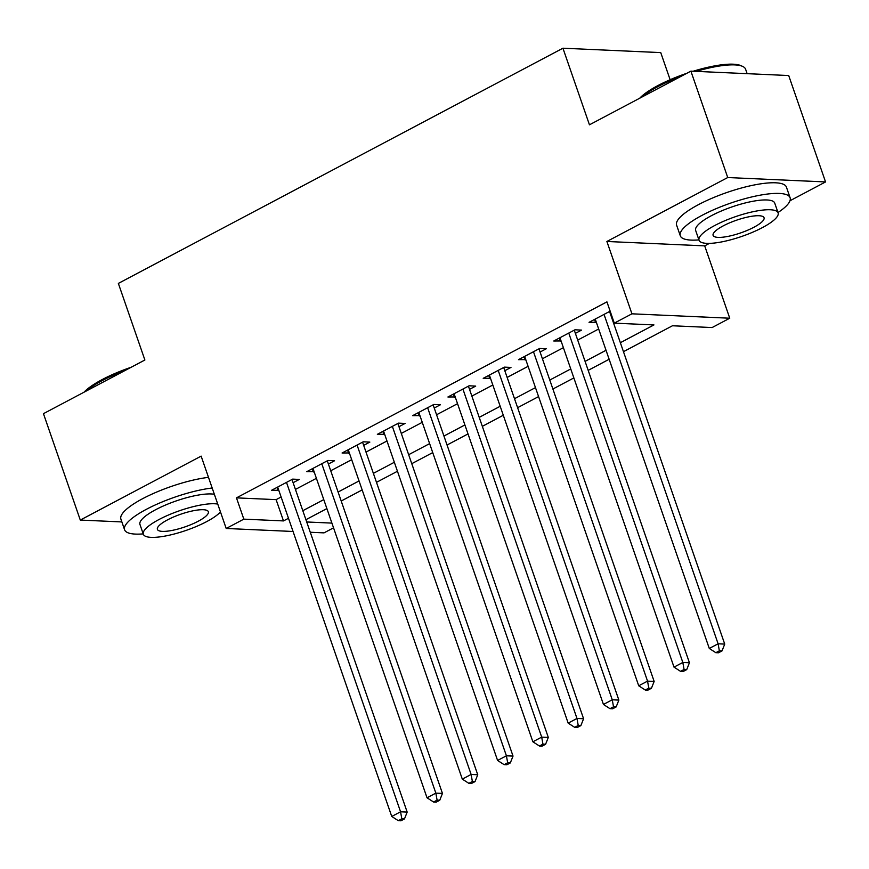 <?xml version="1.0" encoding="UTF-8"?>
<svg xmlns="http://www.w3.org/2000/svg" width="869" height="869" viewBox="0 0 869 869"><rect width="100%" height="100%" fill="white"/><g stroke="black" fill="none" stroke-linecap="round" stroke-linejoin="round"><path stroke-width="1.3" d="M333.544 527.831L324.007 532.871L310.276 532.252M670.129 79.72L660.744 52.607L562.927 48.208L118.358 283.403L144.884 360.005L43.45 413.666L80.296 520.064L121.866 521.932M562.927 48.208L589.454 124.81L690.888 71.139L788.704 75.538L825.55 181.936L727.733 177.537L606.888 241.473L631.937 313.818L729.754 318.217L712.113 327.548L672.465 325.766L623.464 351.684M606.888 241.473L704.705 245.873L709.408 243.374M789.975 200.761L825.55 181.936M704.705 245.873L729.754 318.217M690.888 71.139L727.733 177.537M293.114 482.686L299.284 479.427L292.679 479.123L271.508 490.322L278.786 490.268M328.395 464.024L334.565 460.755L327.961 460.461L306.79 471.661L314.078 471.595M363.676 445.362L369.846 442.093L363.242 441.8L342.071 452.999L349.36 452.934M398.958 426.69L405.139 423.42L398.523 423.127L377.352 434.326L384.641 434.272M434.239 408.028L440.42 404.758L433.805 404.465L412.634 415.664L419.923 415.599M469.521 389.355L475.701 386.097L469.086 385.793L447.915 396.992L455.204 396.937M504.813 370.694L510.983 367.424L504.368 367.131L483.207 378.33L490.485 378.265M540.094 352.032L546.264 348.762L539.66 348.469L518.489 359.668L525.767 359.603M575.376 333.359L581.546 330.101L574.941 329.796L553.77 340.996L561.059 340.941M620.357 342.712L653.955 324.93L614.296 323.149L606.931 301.869L236.466 497.861L276.114 499.642L281.121 497.003M295.438 489.421L316.403 478.33M330.72 470.759L351.684 459.668M366.012 452.086L386.966 440.996M401.293 433.425L422.258 422.334M436.575 414.763L457.539 403.672M471.856 396.09L492.821 385M507.138 377.428L528.102 366.338M542.419 358.767L563.384 347.676M577.7 340.094L598.665 329.003M612.993 321.432L613.59 321.106M610.147 311.167L589.052 322.334L596.34 322.269M610.657 314.697L611.265 314.372M293.059 531.48L226.19 528.471L201.141 456.127L80.296 520.064M226.19 528.471L243.831 519.141L283.49 520.922L288.486 518.282M236.466 497.861L243.831 519.141M614.296 323.149L631.937 313.818M306.714 521.976L331.904 523.105M609.147 359.266L588.183 370.357M573.866 377.928L552.901 389.019M538.584 396.59L517.62 407.68M503.292 415.263L482.338 426.353M468.011 433.924L447.046 445.015M432.729 452.597L411.765 463.677M397.448 471.259L376.483 482.349M362.167 489.92L341.202 501.011M326.885 508.593L305.921 519.684M302.814 510.7L323.779 499.61M338.095 492.039L359.06 480.948M373.377 473.366L394.341 462.275M408.658 454.704L429.623 443.614M443.94 436.042L464.904 424.952M479.221 417.37L500.186 406.279M514.502 398.708L535.467 387.617M549.795 380.035L570.759 368.945M585.076 361.374L606.041 350.283M276.114 499.642L283.49 520.922M594.548 319.423L595.656 322.627M559.267 338.084L560.375 341.3M523.985 356.757L525.093 359.962M488.704 375.419L489.812 378.623M453.422 394.091L454.53 397.296M418.141 412.753L419.249 415.958M382.849 431.415L383.968 434.63M347.567 450.088L348.675 453.292M312.286 468.749L313.394 471.954M277.005 487.422L278.113 490.627M604.042 314.404L718.109 643.799L709.289 648.459L595.222 319.064M609.549 311.493L724.724 644.092L718.109 643.799L719.358 650.816L715.839 652.684L718.478 652.804L722.009 650.935L719.358 650.816M722.009 650.935L724.724 644.092M709.289 648.459L715.839 652.684M639.682 98.24A56.713 14.056 -19.1 0 1 657.996 85.52A56.713 14.056 -19.1 0 1 686.858 73.278M693.136 71.247A56.713 14.056 -19.1 0 1 740.877 65.631L742.571 66.381A58.104 14.393 160.9 0 0 696.145 71.377M747.134 73.669L745.602 69.238A58.104 14.393 160.9 0 0 742.571 66.381M680.666 76.559A58.104 14.393 160.9 0 0 657.648 86.759A58.104 14.393 160.9 0 0 641.496 97.274M777.994 212.525A58.104 14.393 160.9 0 0 790.106 197.752A58.104 14.393 160.9 0 0 757.725 195.644A58.104 14.393 160.9 0 0 702.152 215.284A58.104 14.393 160.9 0 0 680.286 235.781A58.104 14.393 160.9 0 0 698.926 239.898M790.106 197.752L786.423 187.117A58.104 14.393 160.9 0 0 754.042 185.01A58.104 14.393 160.9 0 0 698.47 204.649A58.104 14.393 160.9 0 0 676.603 225.147L680.286 235.781M699.045 240.246L695.656 230.459A41.842 10.363 -19.1 0 1 711.407 215.697A41.842 10.363 -19.1 0 1 751.413 201.565A41.842 10.363 -19.1 0 1 774.724 203.085L778.113 212.872A41.842 10.363 160.9 0 0 754.803 211.352A41.842 10.363 160.9 0 0 714.796 225.484A41.842 10.363 160.9 0 0 699.045 240.246A41.842 10.363 160.9 0 0 722.367 241.767A41.842 10.363 160.9 0 0 762.374 227.624A41.842 10.363 160.9 0 0 778.113 212.872M723.247 225.864A26.961 6.68 160.9 0 0 713.101 235.38A26.961 6.68 160.9 0 0 728.135 236.357A26.961 6.68 160.9 0 0 753.923 227.243A26.961 6.68 160.9 0 0 764.057 217.739A26.961 6.68 160.9 0 0 749.035 216.761A26.961 6.68 160.9 0 0 723.247 225.864M83.978 392.223A56.713 14.056 -19.1 0 1 102.292 379.514A56.713 14.056 -19.1 0 1 131.154 367.261M124.962 370.542A58.104 14.393 160.9 0 0 101.934 380.752A58.104 14.393 160.9 0 0 85.792 391.267M212.166 487.998A58.104 14.393 160.9 0 0 146.448 509.277A58.104 14.393 160.9 0 0 124.582 529.775A58.104 14.393 160.9 0 0 143.222 533.892M208.484 477.353A58.104 14.393 160.9 0 0 142.755 498.632A58.104 14.393 160.9 0 0 120.9 519.13L124.582 529.775M217.739 504.085A41.842 10.363 160.9 0 0 159.081 519.477A41.842 10.363 160.9 0 0 143.342 534.239L139.952 524.452A41.842 10.363 -19.1 0 1 155.692 509.69A41.842 10.363 -19.1 0 1 214.35 494.287M143.342 534.239A41.842 10.363 160.9 0 0 166.663 535.76A41.842 10.363 160.9 0 0 206.67 521.617A41.842 10.363 160.9 0 0 220.454 511.928M167.543 519.858A26.961 6.68 160.9 0 0 157.398 529.373A26.961 6.68 160.9 0 0 172.431 530.351A26.961 6.68 160.9 0 0 198.208 521.237A26.961 6.68 160.9 0 0 208.354 511.722A26.961 6.68 160.9 0 0 193.331 510.744A26.961 6.68 160.9 0 0 167.543 519.858M568.76 333.066L682.828 662.46L674.007 667.12L559.94 337.726M574.268 330.155L689.432 662.754L682.828 662.46L684.077 669.478L680.546 671.346L683.197 671.465L686.727 669.597L684.077 669.478M686.727 669.597L689.432 662.754M674.007 667.12L680.546 671.346M533.479 351.728L647.546 681.122L638.726 685.793L524.659 356.399M538.976 348.817L654.151 681.426L647.546 681.122L648.795 688.15L645.265 690.019L647.916 690.127L651.435 688.27L648.795 688.15M651.435 688.27L654.151 681.426M638.726 685.793L645.265 690.019M498.198 370.4L612.265 699.795L603.444 704.455L489.377 375.06M503.694 367.489L618.869 700.088L612.265 699.795L613.514 706.812L609.984 708.68L612.634 708.8L616.154 706.931L613.514 706.812M616.154 706.931L618.869 700.088M603.444 704.455L609.984 708.68M462.916 389.062L576.983 718.457L568.163 723.127L454.096 393.733M468.413 386.151L583.588 718.75L576.983 718.457L578.233 725.474L574.702 727.342L577.342 727.462L580.872 725.593L578.233 725.474M580.872 725.593L583.588 718.75M568.163 723.127L574.702 727.342M427.635 407.724L541.691 737.118L532.871 741.789L418.815 412.395M433.131 404.824L548.306 737.423L541.691 737.118L542.951 744.146L539.421 746.015L542.06 746.134L545.591 744.266L542.951 744.146M545.591 744.266L548.306 737.423M532.871 741.789L539.421 746.015M392.353 426.397L506.41 755.791L497.589 760.451L383.533 431.057M397.85 423.485L513.025 756.084L506.41 755.791L507.67 762.808L504.139 764.677L506.779 764.796L510.309 762.928L507.67 762.808M510.309 762.928L513.025 756.084M497.589 760.451L504.139 764.677M357.072 445.058L471.128 774.453L462.308 779.124L348.241 449.729M362.569 442.147L477.744 774.757L471.128 774.453L472.378 781.481L468.858 783.338L471.498 783.458L475.028 781.6L472.378 781.481M475.028 781.6L477.744 774.757M462.308 779.124L468.858 783.338M321.78 463.731L435.847 793.125L427.027 797.785L312.959 468.391M327.287 460.82L442.451 793.419L435.847 793.125L437.096 800.143L433.566 802.011L436.216 802.13L439.747 800.262L437.096 800.143M439.747 800.262L442.451 793.419M427.027 797.785L433.566 802.011M286.498 482.393L400.566 811.787L391.745 816.458L277.678 487.064M291.995 479.482L407.17 812.081L400.566 811.787L401.815 818.804L398.284 820.673L400.935 820.792L404.465 818.924L401.815 818.804M404.465 818.924L407.17 812.081M391.745 816.458L398.284 820.673"/></g></svg>
